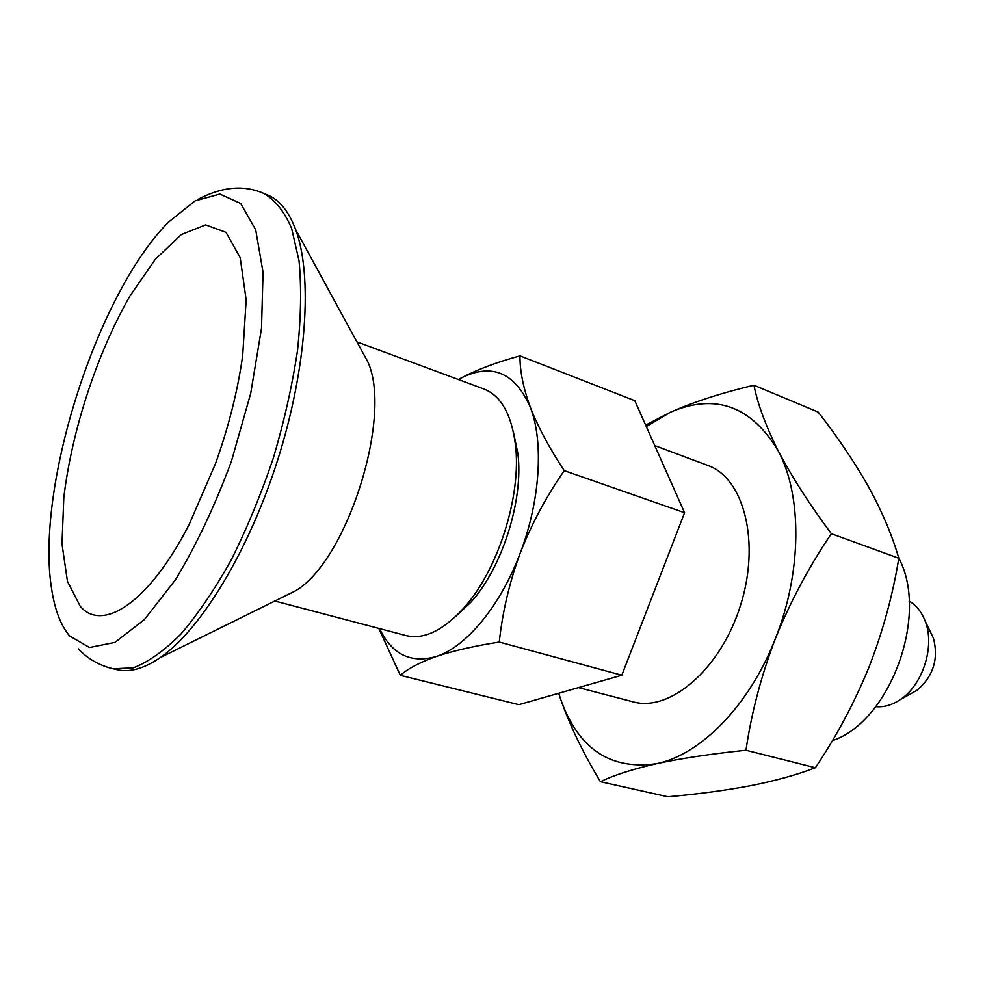 <?xml version="1.0" encoding="UTF-8"?>
<svg xmlns="http://www.w3.org/2000/svg" width="985" height="985" viewBox="0 0 985 985"><rect width="100%" height="100%" fill="white"/><g stroke="black" fill="none" stroke-linecap="round" stroke-linejoin="round"><path stroke-width="1.48" d="M600.407 781.708L667.818 796.754C697.392 794.181 724.874 790.512 750.262 785.771C775.121 780.871 796.828 774.85 815.395 767.734L745.977 750.238C711.441 753.821 681.682 758.29 656.712 763.658C632.505 769.199 613.729 775.22 600.407 781.708C582.997 752.811 569.724 725.243 560.576 698.993L558.704 693.268M815.395 767.734C836.758 735.832 854.611 702.342 868.955 667.264C882.819 631.557 892.779 595.211 898.825 558.249C892.102 535.126 881.981 511.264 868.475 486.688C854.34 461.842 837.607 436.995 818.239 412.124L753.944 385.221C757.699 404.195 765.874 426.222 778.47 451.339C791.854 476.863 809.485 504.32 831.352 533.698L898.825 558.249C929.384 614.788 890.157 721.599 832.362 740.658M645.643 425.114L670.588 412.149C694.093 401.806 721.882 392.83 753.944 385.221M646.283 426.554L670.588 412.149C715.455 392.953 751.42 406.017 778.47 451.339C802.233 495.849 801.975 572.273 775.404 638.6C749.548 705.334 700.544 754.818 656.712 763.658C610.281 770.368 578.244 748.822 560.576 698.993L558.754 693.243M654.754 445.602L707.821 465.449C743.921 477.922 760.74 542.218 740.388 605.763C720.478 669.455 669.738 712.364 633.023 701.8L578.527 687.604M745.977 750.238C751.42 712.906 761.233 675.685 775.404 638.6C790.549 601.281 809.19 566.313 831.352 533.698M564.257 470.658C549.31 448.027 537.995 426.874 530.299 407.187C543.868 441.625 540.273 500.799 520.154 553.201C531.715 523.712 546.416 496.206 564.257 470.658L684.587 512.717L634.783 400.673L519.981 355.868C496.452 362.246 476.506 369.806 460.13 378.56C491.232 362.468 514.626 372.01 530.299 407.187C523.232 387.733 519.797 370.631 519.981 355.868M513.554 432.797L517.851 453.334C523.86 499.518 502.153 568.111 470.682 602.438L455.341 616.77M458.407 379.533L460.13 378.56L458.394 379.52M684.587 512.717L621.818 675.242L499.26 642.06C502.461 612.141 509.417 582.517 520.154 553.201C500.466 605.873 466.324 646.788 436.54 656.416C410.893 663.841 391.919 654.569 379.594 628.615M356.878 341.844L483.967 389.013C500.897 395.699 511.375 414.119 515.377 444.297C521.952 494.95 497.967 570.758 463.442 608.398C442.807 630.782 423.648 639.831 405.955 635.559L274.864 601.035M621.818 675.242L518.836 704.657L400.292 675.341C408.11 668.544 420.189 662.228 436.54 656.416C453.629 650.74 474.536 645.951 499.26 642.06M930.874 632.862L933.411 638.12C938.828 658.99 933.324 676.399 916.887 690.35L911.79 693.181M909.155 601.158C916.296 605.27 921.628 611.907 925.149 621.067C935.221 645.963 922.883 684.969 900.327 699.547C892.164 705.014 883.988 707.365 875.776 706.627M360.399 348.284L367.885 362C392.855 416.15 347.04 560.945 295.463 590.865L281.439 597.784M197.505 199.61C221.699 186.744 243.714 184.663 263.574 193.355L267.637 195.042C279.457 199.869 288.802 211.393 295.66 229.603C312.811 275.48 306.963 367.54 277.868 459.416C248.811 551.292 200.644 629.957 160.223 657.623C144.13 668.569 129.86 672.62 117.424 669.775L113.127 668.803C99.362 665.503 87.776 658.866 78.369 648.918M69.689 636.027C61.021 625.795 55.086 610.638 51.885 590.569C34.61 489.791 96.358 294.626 168.472 222.13L195.092 200.891L219.815 194.07L240.685 203.452L255.694 229.788L263.044 272.303L261.505 328.362L250.707 393.372L231.426 461.275C214.865 505.908 196.212 545.407 175.441 579.783L144.339 619.639L114.937 642.405L89.524 647.514L69.689 636.027M80.278 606.354L67.46 581.396L61.993 543.929L63.816 497.573C71.905 430.26 97.01 353.529 129.86 296.091L155.359 259.264L181.314 234.565L205.631 224.888L226.021 232.349L240.205 257.738L246.164 299.908L242.704 355.388C237.742 390.737 228.668 426.813 215.506 463.627L189.255 524.266C149.412 602.315 102.674 632.727 80.278 606.354M378.782 628.405L400.292 675.341M263.574 193.355C274.901 199.684 284.246 211.356 291.622 228.385L299.058 260.902C301.533 287.14 301.016 317.01 297.519 350.537C292.25 385.48 284.197 421.297 273.362 457.988C261.123 494.224 247.1 528.157 231.303 559.775C214.89 589.202 198.12 613.938 181.006 633.971C164.126 650.863 148.218 662.154 133.27 667.855L113.127 668.803M517.851 453.334L515.377 444.297M470.682 602.438L463.442 608.398M933.411 638.12L925.149 621.067M916.887 690.35L900.327 699.547M367.885 362L295.66 229.603M295.463 590.865L160.223 657.623"/></g></svg>

